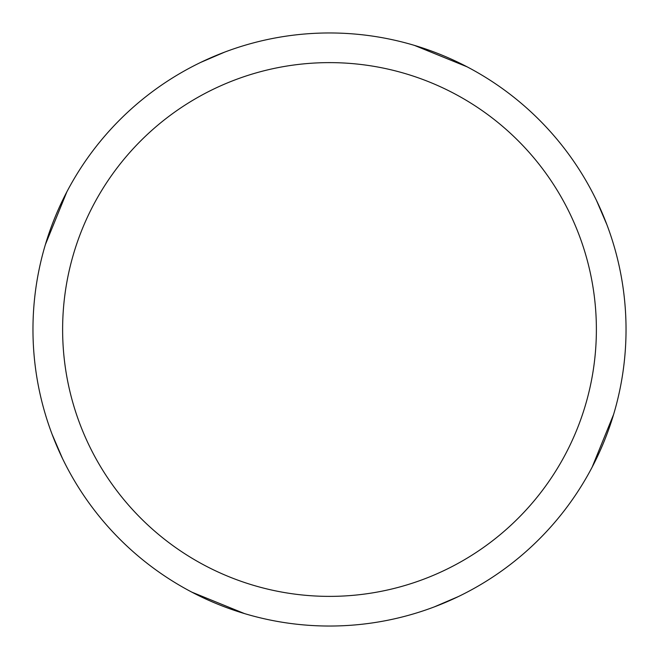 <?xml version="1.0" encoding="UTF-8"?>
<svg xmlns="http://www.w3.org/2000/svg" width="659" height="659" viewBox="0 0 659 659"><rect width="100%" height="100%" fill="white"/><g stroke="black" fill="none" stroke-linecap="round" stroke-linejoin="round"><path stroke-width="0.99" d="M329.5 32.966A296.534 296.534 0 0 1 626.034 329.5A296.534 296.534 0 0 1 329.5 626.034A296.534 296.534 0 0 1 32.966 329.5A296.534 296.534 0 0 1 329.5 32.966M329.5 62.621A266.879 266.879 0 0 1 596.379 329.5A266.879 266.879 0 0 1 329.5 596.379A266.879 266.879 0 0 1 62.621 329.5A266.879 266.879 0 0 1 329.5 62.621M458.417 596.543L434.281 606.906M414.404 45.38L467.182 66.864M200.583 62.457L224.719 52.094M62.457 458.417L52.094 434.281M45.38 244.596L66.864 191.818M596.543 200.583L606.906 224.719M613.62 414.404L592.136 467.182M244.596 613.62L191.818 592.136"/></g></svg>
